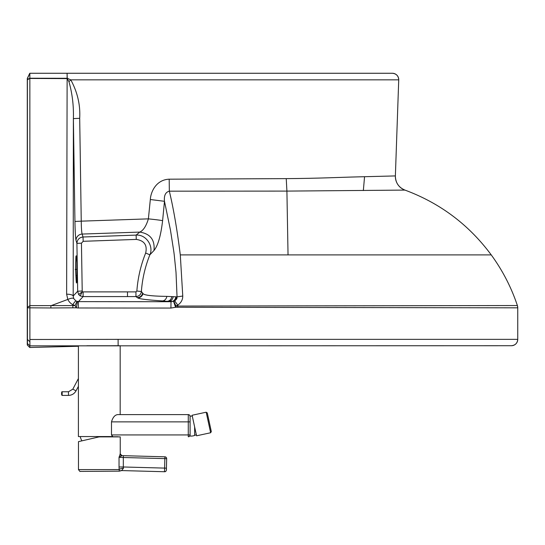 <?xml version="1.0" encoding="UTF-8"?>
<svg xmlns="http://www.w3.org/2000/svg" width="545" height="545" viewBox="0 0 545 545"><rect width="100%" height="100%" fill="white"/><g stroke="black" fill="none" stroke-linecap="round" stroke-linejoin="round"><path stroke-width="0.82" d="M75.66 262.683A1.819 0.872 0.7 0 1 75.666 262.745L75.68 269.4C76.164 284.919 76.634 287.147 77.077 276.077L77.063 269.4C76.579 253.902 76.109 251.667 75.66 262.683L76.32 282.528M78.405 346.266L29.743 347.485L27.339 345.08A7209.669 4.34 90 0 1 27.339 345.08L29.743 347.485L29.914 345.85L511.394 345.721A6.356 6.356 90 0 0 517.75 339.358C517.375 343.221 515.257 345.339 511.394 345.721M29.914 345.85L29.893 339.494L118.102 339.358L118.129 345.721M110.11 345.748L115.131 345.721A1161.899 1161.899 -128.4 0 1 118.163 345.721M29.75 73.268L27.291 78.528L29.757 73.268L27.291 78.528L27.25 300.82A4661.051 5.402 90 0 1 27.25 307.38L27.257 343.548A7209.669 4.34 90 0 0 27.339 345.08A7209.669 4.34 -90 0 0 27.434 343.548L29.886 345.871M27.359 248.575L27.345 253.405A3.631 3.631 90 0 0 27.345 253.52L27.386 78.528L29.839 73.268L27.386 78.528L27.434 343.548M29.852 73.268L67.083 73.268L29.839 73.268L29.852 78.228L27.4 79.372M83.181 241.306L81.443 243.172L76.913 243.39C77.22 239.65 79.257 237.518 83.024 236.993L83.181 241.306L136.277 239.412L136.121 235.099L139.765 232.088C143.301 230.542 146.176 226.134 148.39 218.865L150.325 199.525L164.481 201.296L170.483 230.235L173.875 252.056A176.696 50.195 91.9 0 1 174.223 254.774L175.974 271.928A160.864 56.203 94 0 1 176.021 272.555L177.043 296.875L166.845 296.385C151.789 296.167 143.839 295.206 142.994 293.503L141.387 291.5C140.896 294.607 139.084 296.296 135.95 296.575L83.119 296.589L80.122 295.901L78.596 294.491L77.683 291.228L73.187 296.044L73.684 298.517C72.826 297.843 70.87 298.149 67.805 299.43C69.065 301.903 70.748 303.654 72.853 304.682L72.853 305.575L29.893 305.629L29.893 307.83L50.876 307.966L50.896 305.738L67.805 299.43L66.626 294.191A6.356 1.948 0.1 0 1 73.187 296.044L73.384 118.606L79.693 118.306C80.462 105.035 77.499 92.214 70.789 79.849L67.233 78.289L67.083 73.268L67.124 78.289L29.852 78.228L29.893 305.629L27.441 307.38M29.893 339.494L29.893 307.83L27.441 307.83M66.626 294.191L67.124 78.596A6.315 0.661 88.3 0 0 67.124 78.289A6.356 1.342 179.9 0 1 67.171 78.289L67.178 78.596A6.336 0.681 -81.4 0 0 67.233 78.289L67.083 73.268L392.38 73.268A6.356 6.356 -90 0 1 398.729 79.849L395.377 175.926L359.714 176.832C337.198 177.377 319.929 178.372 286.241 178.624L169.195 179.182L169.338 191.166C173.494 208.442 177.145 229.683 180.3 254.903L182.759 296.03L177.043 296.875L174.754 300.942L173.807 301.337L168.446 301.453C171.062 301.147 172.642 299.539 173.208 296.63M27.4 79.754L29.852 78.439L67.178 78.596L68.949 81.648C72.301 93.549 73.779 105.873 73.384 118.606L74.944 221.468C75.135 231.639 75.496 237.954 76.028 240.406A6.356 6.254 -16.5 0 1 82.152 234.064C81.634 232.395 81.328 228.089 81.246 221.154L74.944 221.468M377.767 73.268L94.551 73.268M66.974 73.268L392.38 73.268C396.344 73.684 398.463 75.878 398.729 79.849L70.789 79.849L68.949 81.648M73.684 298.517L75.966 301.003L78.425 301.623L83.119 296.589L83.119 291.895L82.336 291.793L82.213 291.003L81.443 243.172M398.729 79.849L395.377 175.926A14.531 14.531 89.8 0 0 404.935 190.089L286.908 191.097L169.338 191.166C165.503 192.153 163.882 195.532 164.481 201.296L162.608 220.671A14.531 0.484 -174.2 0 0 148.39 218.865L81.246 221.154L79.693 118.306M75.966 301.003C75.333 301.072 74.297 302.298 72.853 304.682L75.06 305.582L76.266 307.802L77.519 301.548M50.876 307.966L72.86 307.823A4981.634 295.104 -0.4 0 0 76.266 307.802A11.82 11.813 -85.8 0 0 78.228 307.973L78.425 301.623A4980.421 260.755 -0 0 0 170.967 301.712A5.45 4.905 -83.8 0 0 175.837 296.787M72.86 307.823L72.853 305.575A4915.464 753.783 0.6 0 1 75.06 305.582L76.968 301.419M78.596 294.491L82.336 291.793L80.122 295.901M142.586 293.162A5.45 5.416 -61.6 0 1 137.258 297.631L135.95 296.575L135.95 291.882L136.856 291.037L141.387 291.5C142.299 278.863 145.127 266.634 149.875 254.822L153.969 250.516C157.955 245.679 160.83 235.726 162.608 220.671M177.084 296.548L176.866 298.755L174.754 300.942L177.036 296.875M171.845 296.562C171.273 299.437 169.706 301.031 167.145 301.331L162.39 300.922A5.45 4.53 -85.5 0 0 166.845 296.385M175.878 296.793A5.45 4.905 -83 0 1 171.007 301.719L170.919 308.061L175.579 307.278L173.583 301.405A5.45 4.932 -83.9 0 0 176.716 296.855M153.969 250.516C155.053 239.889 150.311 233.751 139.765 232.088L82.152 234.064L83.024 236.993L136.121 235.099C146.142 234.275 153.915 246.285 149.875 254.822L145.665 253.03C140.78 265.224 137.844 277.896 136.856 291.037M180.3 254.903L491.243 254.903C502.572 270.429 511.285 287.31 517.382 305.541L177.745 306.058A162.342 68.438 95.5 0 0 177.759 305.146L175.987 306.052A4662.822 47.592 0.3 0 1 177.745 306.058L177.745 307.271A4992.813 1130.807 -0.1 0 0 175.579 307.278L175.987 306.052L173.807 301.337L176.784 296.855M174.754 300.942L177.759 305.146C181.103 302.782 182.773 299.743 182.759 296.03M29.757 73.268L30.37 73.268M27.305 78.528L27.345 253.52M67.083 73.268L94.639 73.268M211.317 431.579L210.636 432.75L196.568 435.802L194.327 425.529L192.113 415.256L206.18 412.204L207.277 412.96M207.359 413.342L211.235 431.224L207.359 413.342M209.709 424.167L210.949 429.91L209.709 424.167M209.505 423.24L210.588 428.261L209.505 423.24M209.219 421.987L209.362 422.62M209.369 422.62L209.232 421.987M209.226 421.946L209.743 424.303L209.226 421.946M208.721 419.589L208.006 416.305L208.715 419.589M208.973 420.815L207.999 416.332L208.973 420.815M208.844 420.195L207.645 414.663L208.844 420.202M209.314 422.286L207.264 412.899L209.314 422.286M121.358 455.545A1.819 1.805 91.6 0 0 121.889 455.64L120.247 453.835L120.241 436.886L99.095 436.892L78.466 441.641L78.473 469.592C80.81 472.801 79.693 470.894 81.287 471.411L119.328 471.159A4.544 4.537 -88.6 0 1 121.671 470.573A4.544 4.537 -88.6 0 0 121.671 470.573L123.504 468.141A4.544 1.424 -6.4 0 0 119.157 469.579L119.328 471.159L121.671 470.573L164.549 471.732A1.819 1.819 90 0 1 164.536 471.732M120.247 453.835L119.035 457.337L122.005 455.647M123.504 468.141L123.32 466.983L119.035 466.983L119.157 469.579L78.473 469.592M120.132 453.828A1.819 1.805 -88.5 0 0 121.889 455.647L123.368 455.681L123.313 457.5L164.849 458.618L164.91 456.805A1.819 1.819 90 0 1 166.668 458.672L166.675 458.672A1.819 1.819 -90 0 0 164.91 456.805L121.991 455.647M119.035 466.983L119.035 457.337L123.313 457.5L123.32 466.983L164.597 468.101L164.501 471.732A1.819 1.819 90 0 0 164.556 471.732A1.819 1.819 90 0 1 164.501 471.732L121.685 470.573M166.368 469.96A1.819 1.819 90 0 1 164.556 471.732L164.556 471.732A1.819 1.819 90 0 0 166.368 469.96L166.675 458.672L166.368 469.96A1.819 1.819 90 0 1 164.556 471.732C166 471.813 166.627 470.621 166.423 468.148L164.597 468.101L164.849 458.618L166.668 458.672A1.819 1.819 0 0 0 164.91 456.805M99.265 436.756L118.149 436.756A19.613 19.613 0 0 1 118.115 436.886M78.405 345.762L78.405 436.559L112.767 436.559L111.493 434.937L111.493 421.871C112.842 417.279 114.941 414.861 117.788 414.602L188.277 414.602L188.27 436.756A1.819 1.819 -90 0 0 190.082 434.937L111.493 434.937M190.103 434.937L190.089 416.421A1.819 1.819 -90 0 0 188.277 414.602L188.304 414.602A1.819 1.819 -90 0 1 190.103 416.155A1.819 1.819 -90 0 0 188.304 414.602L120.179 414.602L120.179 345.748L86.859 345.748M194.647 435.428L194.633 426.933M77.063 269.4L75.19 269.428L77.063 269.394M75.83 275.279A1.819 0.865 0.7 0 1 77.077 276.077M75.946 256.286L75.666 262.751A1.819 0.872 0.7 0 1 75.66 262.785M82.213 291.003L77.683 291.228L76.913 243.39L76.028 240.406M27.305 298.49L27.305 298.524A2.725 2.718 -179.3 0 1 27.305 298.49L27.257 302.509A2.725 2.718 0.7 0 0 27.257 302.543L27.305 298.524M27.257 302.543L27.284 145.243M27.318 244.8L27.257 309.11A2.725 2.718 0.7 0 0 27.434 310.071M27.318 246.02L27.332 256.722M27.25 330.645L27.434 315.48L27.434 337.028A7208.013 4.34 90 0 1 27.345 338.479A7208.013 4.34 90 0 1 27.257 337.028L27.345 259.42M27.25 315.48L27.257 309.11M27.427 302.516L27.407 145.249M27.393 119.042L27.393 226.161A2.725 2.684 0.2 0 0 27.393 226.175L27.386 124.907L27.386 227.619A2.725 2.684 0.2 0 0 27.386 227.619L27.386 227.667M27.305 225.964A2.725 2.684 179.8 0 0 27.298 226.175L27.298 119.042M27.305 227.667L27.298 226.175M27.441 339.446L29.737 341.626M27.305 304.819A2.725 2.718 0.7 0 0 27.386 305.486M27.434 336.061A2.725 2.725 178.3 0 0 27.257 337.028M27.345 338.479A2.725 2.725 -90 0 1 27.393 337.975M150.325 199.525C150.74 191.86 156.17 179.714 169.195 179.182M395.377 175.926L359.714 176.832C337.198 177.377 319.929 178.372 286.241 178.624L286.908 191.097L288.039 254.903M135.95 291.882L83.119 291.895M136.277 239.412C144.343 240.638 147.47 245.175 145.665 253.03M142.994 293.503A5.45 5.409 -65.5 0 1 137.701 297.849C138.989 298.912 147.218 299.934 162.39 300.922M137.258 297.631L137.701 297.849M177.745 307.271L517.75 307.83A7.262 7.262 90 0 0 517.382 305.541L517.75 307.83L517.75 339.358L118.102 339.358M127.482 296.575L127.482 291.882M78.228 307.973A4986.791 260.755 -0 0 0 170.919 308.061M27.42 235.379A2.725 2.684 -179.8 0 1 27.379 234.922M27.393 232.252L27.42 232.626M27.379 304.819A2.725 2.718 179.3 0 0 27.379 304.846L27.373 244.8M27.434 309.11A2.725 2.718 179.3 0 0 27.434 309.144L27.379 304.846M27.434 330.645L27.434 336.946A2.725 2.725 1.7 0 0 27.434 337.028M363.345 190.546L364.557 176.709L363.345 190.546M210.636 432.75L206.18 412.204M209.287 422.286L207.264 412.899L209.287 422.286M189.789 436A1.819 1.819 90 0 1 188.311 436.756A1.819 1.819 0 0 0 189.789 436M190.082 421.871L111.493 421.871M62.137 395.404L62.137 391.773L68.486 391.773L68.486 395.404L62.137 395.404C61.265 395.329 61.558 391.072 62.137 391.773M78.405 386.344L76.034 390.847L72.819 389.157L78.405 378.537M27.359 245.781L27.379 196.016M27.4 78.528L29.559 73.895M27.332 255.04L27.325 249.29M517.382 305.541C511.285 287.31 502.572 270.429 491.243 254.903C468.898 224.744 440.128 203.135 404.935 190.089C398.722 187.46 395.534 182.752 395.377 175.96M27.434 315.48L27.434 309.138M27.434 336.946L27.386 338.077M207.284 413.001L211.303 431.538M166.675 458.672L166.423 468.148M190.103 416.155L189.456 415.018L188.304 414.602M76.034 390.847C74.358 393.762 71.845 395.282 68.486 395.404M72.819 389.157L68.486 391.773M192.31 416.176A9.987 9.987 0 0 0 190.076 416.155M189.749 435.993A9.987 9.987 0 0 0 196.302 434.61M80.204 436.559A19.613 19.613 0 0 0 81.866 440.857"/></g></svg>
